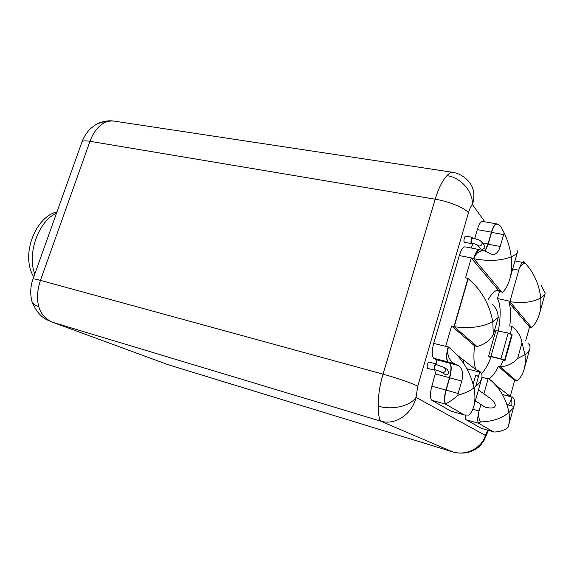 <?xml version="1.0" encoding="UTF-8"?>
<svg xmlns="http://www.w3.org/2000/svg" width="574" height="574" viewBox="0 0 574 574"><rect width="100%" height="100%" fill="white"/><g stroke="black" fill="none" stroke-linecap="round" stroke-linejoin="round"><path stroke-width="0.86" d="M33.034 278.928L81.845 142.323C82.06 140.817 84.773 140.472 89.989 141.297L40.46 280.377L383.009 374.148L435.192 199.207L89.989 141.297C93.246 132.544 97.889 126.438 103.923 122.98C107.51 121.035 111.607 120.518 116.221 121.43L451.709 172.157M446.959 175.658C449.456 172.953 451.3 171.827 452.491 172.279C458.949 173.291 464.51 176.541 469.188 182.015C474.088 188.265 475.157 195.77 472.395 204.523C470.91 206.267 469.597 209.036 468.463 212.839C465.234 208.097 449.055 201.431 435.192 199.207C438.558 188.243 442.482 180.394 446.959 175.658C460.764 177.459 473.098 191.458 472.395 204.523L484.858 221.829M38.731 306.645C34.519 305.346 32.173 303.273 31.699 300.424C30.221 293.759 30.451 287.244 32.381 280.887L32.969 279.1C32.826 278.562 35.323 278.986 40.46 280.377C37.288 289.655 36.714 298.415 38.731 306.645C40.933 314.222 45.748 319.488 53.174 322.459L168.641 364.885L452.14 451.702C465.909 456.337 481.665 448.301 485.396 435.429L487.721 430.22M417.743 386.28L416.042 397.387C412.247 414.363 394.804 425.643 380.741 421.137C379.199 419.788 378.409 414.794 378.366 406.162C378.051 396.548 379.593 385.879 383.009 374.148C396.813 377.893 413.725 383.812 417.743 386.28L468.463 212.839M436.505 364.612L436.111 363.952L429.101 362.129C428.19 362.33 427.515 363.694 427.078 366.226L427.501 368.321L434.504 370.165L435.192 369.8M473.148 238.038L472.761 237.428L465.744 236.129L464.832 236.897C463.806 239.437 463.663 241.224 464.402 242.264L471.412 243.584L472.079 243.182M524.851 262.921L523.581 261.184M531.574 327.115L531.366 327.28C534.667 324.956 537.321 320.658 539.345 314.373L545.235 293.113C544.884 294.684 543.37 296.306 540.701 297.978C541.189 304.184 540.737 309.651 539.345 314.373M541.304 285.737L545.235 293.113M525.239 263.179L523.359 262.397C521.96 262.282 520.482 264.679 518.932 269.593C520.087 266.157 522.197 264.018 525.239 263.179L528.647 267.233C535.449 276.259 539.474 286.505 540.701 297.978C532.981 302.268 522.706 303.502 509.877 301.68L531.366 327.28M531.488 327.431L529.537 326.986L509.009 302.713L511.133 303.172M525.691 340.812L529.537 326.986M495.506 384.932L510.243 396.412L514.67 380.505L516.693 380.763M477.08 375.999L478.716 375.647M481.529 373.652C484.765 370.395 487.929 364.906 491.021 357.193L491.222 356.691M478.515 376.372L475.581 375.604L473.155 384.135M478.63 423.282L480.596 421.926C478.637 418.647 478.085 415.138 478.946 411.407C477.403 417.75 477.295 421.711 478.63 423.282L466.239 419.809C465.457 419.3 465.105 417.743 465.191 415.146M466.239 419.809L481.407 428.398L493.776 431.878M499.538 291.255L497.464 298.552L509.999 301.257M498.39 330.782C501.016 314.975 500.707 304.234 497.464 298.552M500.327 366.822L503.24 360.128L501.324 359.195L491.358 356.719L490.39 356.612L491.021 357.193M487.627 378.747L488.158 378.704M488.739 378.56C491.753 377.448 494.975 373.401 498.404 366.434L500.485 366.958L516.622 381.007M509.009 302.713C510.774 307.7 511.032 315.442 509.784 325.924L511.699 326.362M481.966 377.269L488.108 378.876M483.896 393.836L488.295 378.209C499.323 386.984 506.203 398.406 508.944 412.484C509.69 417.908 509.475 422.579 508.313 426.482L508.047 427.343C502.688 432.165 492.851 432.358 493.296 431.777L493.418 431.863M483.236 405.99L485.733 407.339C497.106 409.793 497.658 404.742 490.691 398.65L478.436 389.968M464.266 414.945L446.02 404.347C443.709 404.326 450.863 402.087 457.765 395.299C464.337 393.47 469.754 390.994 474.009 387.866C475.315 395.328 475.229 401.556 473.744 406.55C472.574 410.41 470.996 413.251 469.015 415.088L464.388 414.988M466.971 368.824L479.512 372.06L478.357 370.431L476.155 369.864C473.887 365.308 473.342 357.279 474.519 345.77L476.772 346.323L454.256 326.721C469.74 328.78 482.583 327.101 492.786 321.67C489.995 306.502 483.351 293.579 472.861 282.903L468.169 278.648L454.256 326.721L451.609 325.953L445.747 346.179L448.107 346.983C446.149 354.675 446.098 359.647 447.957 361.907L454.156 363.607C448.732 359.941 446.794 354.459 448.337 347.162C446.378 354.847 446.328 359.819 448.186 362.072M473.744 406.55L481.737 378.309C482.425 375.224 481.801 372.992 479.864 371.608L475.609 386.618M481.737 378.309C480.955 381.323 478.379 384.508 474.009 387.866C470.099 371.091 461.561 357.451 448.394 346.961L448.337 347.162M480.596 421.926C492.327 421.581 501.784 418.439 508.944 412.484C511.951 409.743 513.766 407.074 514.404 404.476C515.079 400.989 514.304 398.435 512.065 396.828L512.022 396.986C511.025 400.803 510.795 403.73 511.334 405.761M480.904 404.455L478.946 411.407M514.67 380.505L498.404 366.434M528.41 343.79C529.816 344.888 530.311 346.459 529.895 348.511C529.429 350.52 527.779 352.587 524.966 354.725L517.605 358.506C513.228 363.407 507.473 366.176 500.334 366.822L500.485 366.958M517.605 358.506L521.996 342.743L524.966 354.725C525.59 360.486 525.275 365.502 524.019 369.756C522.153 375.418 519.642 379.134 516.485 380.892M521.996 342.743C521.199 337.469 518.695 332.733 514.491 328.536L511.721 326.24L510.559 333.781M503.24 360.128L505.005 360.565L504.589 360.185L500.93 358.843L490.957 356.368L488.61 356.102L490.698 357.989M505.005 360.565L512.209 334.85L508.177 333.063L495.836 330.567L488.61 356.102M508.313 404.943C509.619 403.666 510.86 401.011 512.022 396.986M507.036 404.598L513.149 406.256L513.328 407.167M478.852 423.418L493.303 431.784M447.957 361.907L433.664 358.233L435.422 359.482L449.65 363.141C451.458 365.365 451.401 370.208 449.485 377.685L445.919 390.047C444.003 397.574 443.96 402.302 445.797 404.218L446.02 404.347C444.19 402.431 444.233 397.71 446.149 390.184L458.203 393.477L457.765 395.299M445.797 404.218L431.842 400.3L450.777 411.041L464.108 414.851M491.387 232.147L477.295 229.607C479.068 223.982 480.883 221.263 482.727 221.456L496.718 223.91C494.931 223.731 493.159 226.479 491.387 232.147L487.986 243.964L484.958 250.888M477.295 229.607L474.741 238.411M470.981 247.975L473.198 243.455M433.664 358.233C431.72 355.966 431.727 351.023 433.679 343.388L459.322 255.552C461.223 249.568 463.196 246.677 465.234 246.877L479.563 249.618C477.597 249.432 475.659 252.352 473.758 258.393L471.283 258.106L498.698 290.53L500.908 290.996L473.909 258.831C489.156 261.4 501.583 260.718 511.197 256.8C510.2 248.664 507.868 240.707 504.18 232.929L500.822 226.572C499.071 224.864 498.01 224.111 497.636 224.298L496.897 224.169C495.118 223.989 493.339 226.737 491.574 232.405L488.173 244.208L500.234 246.468C498.469 252.295 495.663 254.978 491.818 254.512L484.643 250.802C479.455 250.314 475.896 252.926 473.966 258.637L473.701 258.587M431.842 400.3C429.933 398.37 429.933 393.671 431.842 386.202L436.305 370.115M436.857 364.705C436.836 361.957 436.362 360.214 435.422 359.482M463.161 359.74L463.95 363.844M498.698 290.53L498.698 290.53C495.721 289.669 492.205 292.711 488.144 299.65M496.395 290.588L501.468 291.664M516.93 250.113L517.497 251.914C517.145 253.421 515.043 255.05 511.197 256.8C512.101 265.439 511.642 272.858 509.812 279.072C507.832 285.436 505.314 289.949 502.264 292.611L500.908 290.996M454.034 326.527L467.961 278.419L465.536 277.916L471.283 258.106M480.058 249.927L479.563 249.618M479.993 248.277L480.18 248.513C481.78 249.654 483.358 249.346 484.922 247.573L484.578 245.579L481.887 242.099M497.206 224.226L496.718 223.91M485.252 250.982L488.173 244.208M491.574 232.405L503.635 234.587L504.18 232.929M503.635 234.587L500.234 246.468M484.643 250.802L479.756 249.869C477.798 249.676 475.868 252.603 473.966 258.637M480.18 248.513L477.69 245.328C478.795 245.407 472.079 242.852 471.527 243.075L471.455 239.71L472.646 237.937L479.376 240.133L481.665 241.812L482.153 244.007C481.019 246.11 479.505 246.533 477.618 245.285L477.525 245.177M472.761 237.428L471.857 238.203C470.838 240.75 470.687 242.544 471.412 243.584M492.198 304.098C495.922 307.714 497.938 312.141 498.246 317.365L492.786 321.67L493.31 334.793C489.22 340.978 483.767 344.874 476.965 346.488L476.772 346.323M498.246 317.365L493.31 334.793M474.519 345.77L451.609 325.953M457.076 355.005L476.155 369.864M446.149 390.184L449.7 377.836L461.761 381.036L458.203 393.477M461.761 381.036C463.677 373.645 462.501 368.451 458.231 365.459L454.156 363.607M449.7 377.836C451.623 370.366 451.681 365.523 449.873 363.306L458.231 365.459M444.541 367.604L435.982 364.476L434.575 366.556L434.64 369.649L440.581 371.572L445.115 374.442C446.931 375.217 448.165 374.65 448.839 372.741L447.426 369.634L444.541 367.604L445.611 370.503C444.778 372.318 443.465 372.849 441.671 372.096L441.55 372.017M436.111 363.952C435.214 364.153 434.547 365.523 434.102 368.07L434.504 370.165M518.932 269.593L509.877 301.68M103.923 122.98C100.672 122.513 97.889 123.123 95.549 124.802L90.656 128.533C86.825 132.214 83.962 136.626 82.053 141.756M53.174 322.459L380.741 421.137L452.14 451.702L168.361 364.784L53.174 322.459M378.366 406.162C391.985 410.403 410.302 406.091 416.042 397.387L485.396 435.429L483.746 441.112L480.137 445.718C479.441 446.744 474.031 450.985 467.437 452.549C460.843 453.733 455.577 452.678 455.491 452.592L452.534 451.838M499.581 388.103L499.193 389.488M34.792 273.992C26.784 253.643 38.695 220.76 56.532 213.176M512.001 397.05L502.465 394.503M511.807 334.427L504.589 360.185M508.177 333.063L500.93 358.843M498.196 330.732L490.957 356.368M493.26 431.77L481.27 428.333M479.06 410.97L472.825 409.226M464 414.794L450.777 411.041M448.107 346.983L433.679 343.388M473.758 258.393L459.322 255.552M482.54 242.946L487.986 243.964M435.393 373.947L449.485 377.685M445.919 390.047L431.842 386.202M518.745 270.218L512.661 269.012M32.022 301.644C35.853 311.151 41.22 317.386 48.101 320.335L52.191 322.122M167.759 364.59L168.641 364.885M500.162 388.562L499.71 390.198M488.417 430.421L483.746 441.112M56.998 211.863C35.459 216.721 20.284 255.222 33.758 276.89M97.86 123.539C100.307 122.19 107.546 120.102 113.451 121.021M475.365 400.803L483.81 406.37M524.019 369.756L529.895 348.511M508.313 426.482L514.404 404.476M509.812 279.072L517.497 251.914M522.727 262.447L514.943 260.94"/></g></svg>

